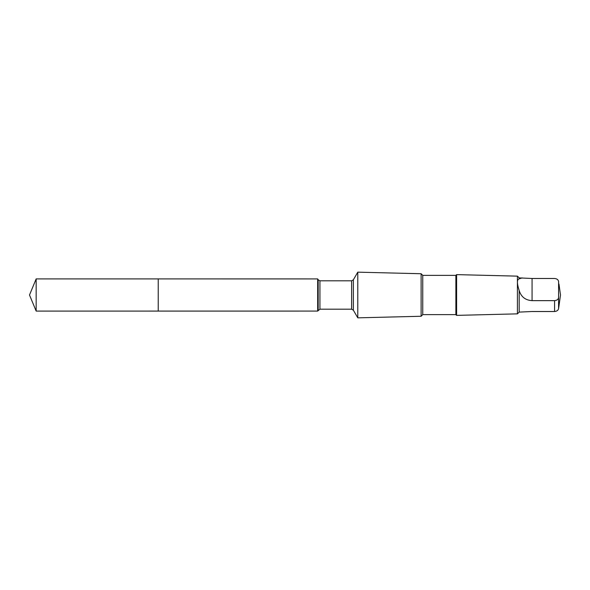 <?xml version="1.0" encoding="UTF-8"?>
<svg xmlns="http://www.w3.org/2000/svg" width="590" height="590" viewBox="0 0 590 590"><rect width="100%" height="100%" fill="white"/><g stroke="black" fill="none" stroke-linecap="round" stroke-linejoin="round"><path stroke-width="0.89" d="M158.231 311.092L158.231 278.908L36.167 278.908L36.167 311.092L158.231 311.092L158.231 278.908L317.671 278.915L317.671 311.085L36.167 311.092L29.5 295L36.167 311.092M519.178 290.531C521.14 296.881 525.439 300.251 532.069 300.642L554.571 300.642C556.923 300.406 558.265 299.41 558.59 297.64L558.59 281.489C558.273 279.726 556.931 278.723 554.571 278.487L532.069 278.487L519.178 277.897L519.178 278.856C516.855 279.431 516.855 283.318 519.178 290.531L519.178 312.103L517.423 313.858L456.608 315.377L456.608 274.623L455.871 275.36L455.871 314.64L422.75 314.64L421.127 316.262L357.783 317.84L357.783 272.16L353.366 279.793L353.366 310.207L351.611 309.19L319.935 309.19L317.671 311.085M522.179 277.905L519.178 278.856M455.871 275.36L422.75 275.36L421.127 273.738L421.127 316.262M422.75 275.36L422.75 314.64M519.178 277.897L517.423 276.142L517.423 313.858M558.951 305.996L558.59 308.511C558.273 310.274 556.931 311.277 554.571 311.513L532.069 311.513L519.178 312.103M353.366 279.793L351.611 280.81L319.935 280.81L318.18 279.793L318.18 310.207M319.935 280.81L319.935 309.19M351.611 280.81L351.611 309.19M554.571 300.642L554.571 311.513M558.59 297.64L558.59 308.511M532.069 300.642L532.069 278.487M29.5 295L36.167 278.908M318.18 279.793L317.671 278.915M353.366 310.207L357.783 317.84M421.127 273.738L357.783 272.16M455.871 314.64L456.608 315.377M517.423 276.142L456.608 274.623M558.855 306.719L560.5 295L558.951 284.004"/></g></svg>
